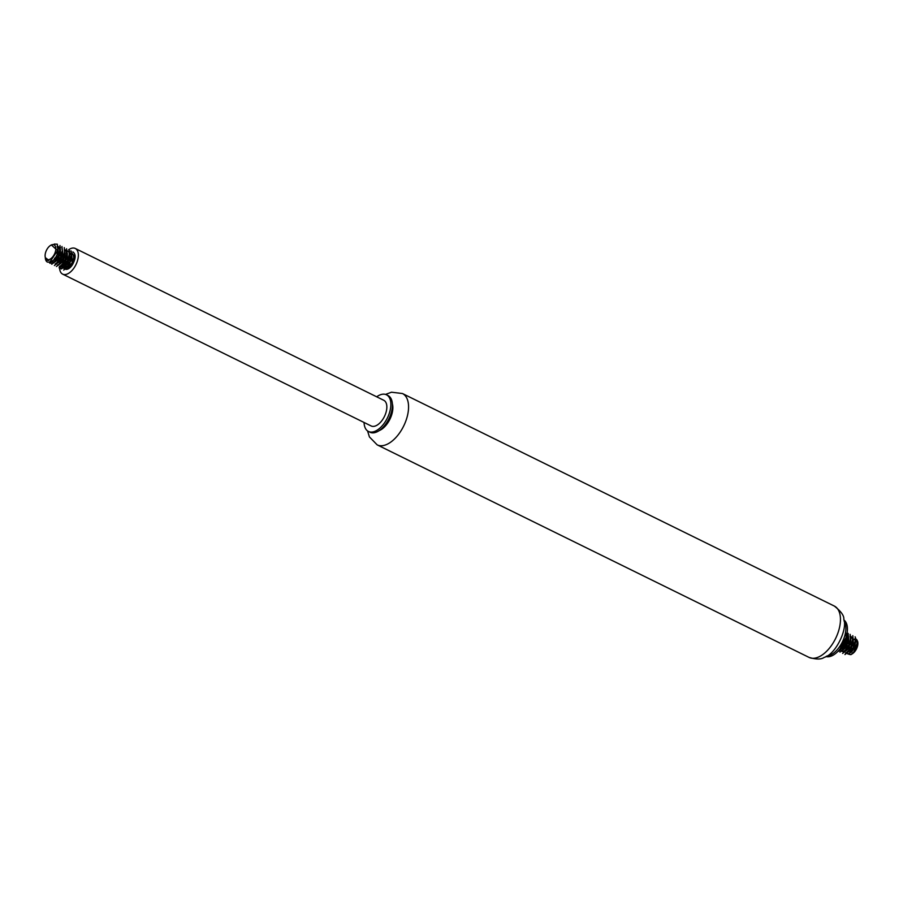 <?xml version="1.0" encoding="UTF-8"?>
<svg xmlns="http://www.w3.org/2000/svg" width="903" height="903" viewBox="0 0 903 903"><rect width="100%" height="100%" fill="white"/><g stroke="black" fill="none" stroke-linecap="round" stroke-linejoin="round"><path stroke-width="1.35" d="M825.952 656.515A20.43 11.05 -63.8 0 0 831.81 655.86A20.43 11.05 -63.8 0 0 845.806 638.184A20.43 11.05 -63.8 0 0 843.921 620M826.855 656.007A20.43 11.05 -63.8 0 0 830.263 655.104A20.43 11.05 -63.8 0 0 843.515 639.437A20.43 11.05 -63.8 0 0 844.068 621.027M379.283 430.573A17.371 9.391 -63.8 0 0 379.587 430.449A17.371 9.391 -63.8 0 0 392.399 403.912M364.067 422.469A20.43 11.05 -63.8 0 0 368.435 431.453L369.982 432.221A20.43 11.05 -63.8 0 0 376.788 431.939A20.43 11.05 -63.8 0 0 378.47 431.058L380.863 429.625A17.371 9.391 -63.8 0 0 392.613 405.74L392.286 402.975A20.43 11.05 -63.8 0 0 388.03 395.548L386.484 394.792A20.43 11.05 -63.8 0 0 376.698 396.801M378.47 431.058A20.43 11.05 -63.8 0 0 392.286 402.975M368.435 431.453A20.43 11.05 -63.8 0 0 375.242 431.182A20.43 11.05 -63.8 0 0 389.52 412.626A20.43 11.05 -63.8 0 0 386.484 394.792M59.598 267.909A14.301 7.732 -63.8 0 0 62.657 274.14L371.144 425.956A14.301 7.732 -63.8 0 0 375.908 425.764A14.301 7.732 -63.8 0 0 385.908 412.773A14.301 7.732 -63.8 0 0 383.775 400.289L75.288 248.472A14.301 7.732 -63.8 0 0 68.605 249.759M62.657 274.14A14.301 7.732 -63.8 0 0 67.42 273.948A14.301 7.732 -63.8 0 0 77.41 260.967A14.301 7.732 -63.8 0 0 75.288 248.472M65.106 253.088A14.301 7.732 -63.8 0 0 64.26 254.183M60.23 262.739A14.301 7.732 -63.8 0 0 59.925 264.082M51.347 244.973A8.172 4.425 -63.8 0 0 50.681 245.323A8.172 4.425 -63.8 0 0 45.15 256.565A8.172 4.425 -63.8 0 0 48.66 259.714A8.172 4.425 -63.8 0 0 55.659 250.515A8.172 4.425 -63.8 0 0 51.347 244.973M49.688 262.163L57.6 250.639L51.347 244.927L50.681 245.323M47.012 260.177L48.931 260.38A8.68 4.696 116.2 0 1 47.012 260.177A8.68 4.696 116.2 0 1 45.206 257.028A8.68 4.696 116.2 0 1 45.184 256.791M45.342 258.247A10.215 5.52 -63.8 0 0 45.364 258.416A10.215 5.52 -63.8 0 0 47.407 262.084L49.507 262.209M48.931 260.38L45.297 257.603M63.684 270.087L72.567 263.089L71.213 251.023L72.229 262.908L63.684 270.099M61.37 268.947L70.253 261.949L69.238 250.052L69.926 261.78L61.032 268.789L59.338 266.385M59.056 267.807L67.939 260.809L66.585 248.743L67.612 260.64L59.056 267.819M56.404 266.509L65.637 259.658L64.271 247.603L65.287 259.5L56.415 266.509M54.428 265.538L63.323 258.518L61.957 246.463L62.984 258.348L54.428 265.538M51.776 264.229L61.009 257.378L59.982 245.492L60.67 257.22L51.776 264.229L50.139 262.017M49.8 263.258L58.684 256.249L57.329 244.194L58.356 256.08L49.8 263.258M54.203 244.07L57.329 244.194M66.664 251.508L71.213 251.034M72.658 264.365L74.362 257.852L74.023 255.538L71.54 252.896L73.403 255.289L73.719 257.615L72.488 263.078L67.612 268.88L65.942 269.275L64.316 268.496A8.68 4.696 -63.8 0 0 65.14 269.105A8.68 4.696 -63.8 0 0 72.658 264.365C75.897 258.292 75.976 254.138 72.895 251.926M50.861 261.678L53.446 262.683L55.207 261.87L59.733 255.278L60.411 249.95L59.79 247.885L57.657 246.056L59.779 249.725L59.067 255.064L54.496 261.599L52.746 262.378L50.591 261.814M57.442 247.027L59.97 247.196M62.138 251.35L60.952 257.31L56.731 262.784M64.452 252.49L62.747 259.522L59.034 263.936M54.338 259.454L54.631 258.156M57.002 253.28L57.961 252.095M64.598 249.476L66.303 251.452L66.585 256.294L64.485 261.667L61.336 265.087M56.652 260.595L57.397 257.942M58.593 255.526L60.275 253.235M69.079 254.748L68.639 258.563L66.167 263.744L62.646 266.746L60.399 266.769L63.357 267.028L65.14 265.888L68.312 261.52L69.723 256.057L68.899 252.185M58.966 261.723L59.711 259.093M60.907 256.655L62.589 254.375M69.226 251.756L71.36 255.481L69.396 263.484L67.804 265.73L64.271 268.078L62.713 267.909L61.19 265.2M61.28 262.863L62.014 260.245M63.221 257.806L64.903 255.515M72.184 253.212L71.111 252.908M64.508 257.129L62.284 261.633M61.788 264.669L62.363 267.265L63.458 268.27L66.72 267.593L68.504 265.979L71.947 258.281L71.202 253.314M62.194 255.989L59.97 260.493M67.556 250.932L64.418 250.955M59.88 254.86L57.657 259.353M59.779 266.171L63.549 264.06L66.461 259.296L67.398 253.89L66.924 251.7L65.242 249.792M57.566 253.72L55.343 258.224M57.476 265.031L60.174 263.89L63.436 259.748L65.072 254.285L64.271 249.894M55.151 263.89L58.582 262.118L61.63 257.536L62.792 252.084L61.957 248.754M60.614 247.512L57.555 247.512M51.087 261.554L53.616 260.154L56.776 255.763L58.164 250.289L57.182 246.271M854.848 639.335A8.172 4.425 116.2 0 1 857.85 642.552A8.172 4.425 116.2 0 1 852.59 653.614A8.172 4.425 116.2 0 1 852.319 653.783A8.172 4.425 116.2 0 1 852.037 653.953M851.529 654.19A8.172 4.425 116.2 0 1 848.346 653.851M847.454 652.384A8.172 4.425 116.2 0 1 847.296 651.763M847.217 649.55A8.172 4.425 116.2 0 1 847.612 647.451M849.576 643.229A8.172 4.425 116.2 0 1 850.886 641.581M857.85 642.552L857.794 642.089A8.68 4.696 -63.8 0 1 852.218 653.84C854.904 651.763 856.665 648.433 857.523 643.839A10.215 5.52 116.2 0 1 853.753 652.045L850.84 654.641L845.445 653.027M845.739 647.395L848.109 642.597M852.601 638.669L857.76 641.796L856.823 639.685L855.107 638.5L857.06 641.243L856.778 646.638M845.355 639.437L840.817 647.914M845.58 632.111L846.98 642.902L838.853 651.255M848.177 633.375L848.865 645.103L839.971 652.113L849.192 645.273L848.165 633.387M850.152 634.357L851.168 646.243L842.623 653.422L851.506 646.401L850.152 634.357M852.804 635.656L853.482 647.395L844.937 654.562L853.82 647.541L852.793 635.656M855.118 636.796L857.24 642.981L853.753 652.045M857.523 643.839L855.107 636.807M838.108 651.198L846.235 645.453L847.285 633.488M839.869 649.155L846.009 637.563M848.064 642.744L845.851 647.237M847.973 654.054L851.777 651.898L854.678 647.112L855.592 641.717L854.769 638.929M845.75 641.604L843.537 646.108M845.659 652.914L850.152 649.957L852.748 644.844L853.154 639.629L852.398 637.699L850.05 636.231M841.257 650.521L843.334 651.774L845.027 651.3L848.493 647.902L850.716 642.586L850.152 636.649M841.032 650.645L843.436 649.72L846.777 645.769L848.583 640.329L847.827 635.509M839.756 649.302L841.856 648.004L844.994 643.579L846.28 636.649M845.659 638.59L844.316 643.354L840.637 648.162M848.007 638.06L846.088 645.543L842.589 649.55M850.321 639.211L850.05 642.36L847.793 647.665L844.328 651.018L842.296 651.548M851.123 636.536L852.522 639.392L852.071 644.629L849.452 649.708L847.24 651.808M842.533 647.338L843.267 644.708M844.463 642.281L846.156 639.979M854.96 641.502L854.001 646.887L849.531 652.959M844.847 648.478L845.58 645.837M846.766 643.421L848.459 641.119M818.581 657.012A28.614 15.464 -63.8 0 0 838.571 631.039A28.614 15.464 -63.8 0 0 834.327 606.06C841.077 611.376 844.237 615.801 843.808 619.334C847.827 628.838 835.614 654.585 824.236 657.361C821.29 659.529 816.233 659.54 809.054 657.407A28.614 15.464 -63.8 0 0 818.581 657.012M809.054 657.407L377.172 444.863A28.614 15.464 -63.8 0 0 386.698 444.468A28.614 15.464 -63.8 0 0 406.677 418.507A28.614 15.464 -63.8 0 0 402.433 393.527L391.484 392.207L385.536 394.419M834.327 606.06L402.433 393.527M367.566 430.934L369.417 436.917L377.172 444.863M63.357 268.225L62.713 267.909M852.319 653.783L850.852 654.675"/></g></svg>
